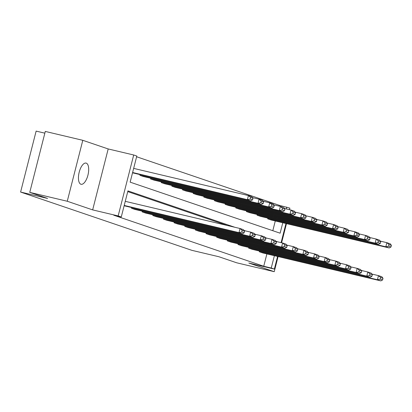 <?xml version="1.0" encoding="UTF-8"?>
<svg xmlns="http://www.w3.org/2000/svg" width="412" height="412" viewBox="0 0 412 412"><rect width="100%" height="100%" fill="white"/><g stroke="black" fill="none" stroke-linecap="round" stroke-linejoin="round"><path stroke-width="0.62" d="M80.876 184.226A10.887 4.599 -76.7 0 1 79.14 172.412A10.887 4.599 -76.7 0 1 86.072 163.09A10.887 4.599 -76.7 0 1 86.252 163.142A10.887 4.599 -76.7 0 1 87.988 174.961A10.887 4.599 -76.7 0 1 81.056 184.277A10.887 4.599 -76.7 0 1 80.876 184.226M277.57 256.444L274.351 269.082L248.843 263.047L274.238 271.688L236.73 262.805L218.88 256.733L191.874 250.336L20.6 192.054L47.607 198.445L29.757 192.373L45.289 131.428L82.797 140.312L67.264 201.252L92.659 209.893L118.162 215.934L133.699 154.989L136.805 156.045L130.151 182.155L280.124 233.192L282.787 222.748M29.757 192.373L67.264 201.252M274.238 271.688L278.09 256.568M281.612 242.756L286.489 223.623M92.659 209.893L108.191 148.948L82.797 140.312M108.191 148.948L133.699 154.989M279.068 206.124L279.274 205.305L136.619 156.761M279.274 205.305L289.883 208.137L289.487 209.693M44.846 133.169L36.132 131.109L20.6 192.054M248.843 247.437L248.663 248.142L366.768 276.107L367.818 271.987L361.252 270.432M371.933 276.318L372.355 274.675L369.966 273.862L369.543 275.51L371.933 276.318L370.182 277.266L252.072 249.301L248.663 248.142M227.542 240.186L227.362 240.891L345.467 268.861L346.518 264.741L339.952 263.186M350.638 269.072L351.055 267.424L348.665 266.61L348.248 268.258L350.638 269.072L348.882 270.02L230.777 242.055L227.362 240.891M206.247 232.94L206.067 233.645L324.172 261.61L325.223 257.495L318.656 255.94M329.337 261.826L329.76 260.178L327.37 259.364L326.948 261.012L329.337 261.826L327.586 262.774L209.476 234.809L206.067 233.645M184.947 225.694L184.767 226.399L302.872 254.364L303.922 250.244L297.356 248.688M308.042 254.575L308.459 252.932L306.07 252.118L305.653 253.766L308.042 254.575L306.286 255.522L188.181 227.558L184.767 226.399M163.652 218.442L163.471 219.153L281.576 247.118L282.627 242.998L276.061 241.442M286.742 247.329L287.164 245.681L284.774 244.867L284.352 246.515L286.742 247.329L284.991 248.276L166.881 220.312L163.471 219.153M142.351 211.196L142.171 211.902L260.276 239.866L261.326 235.752L254.76 234.196M265.441 240.083L265.864 238.435L263.474 237.621L263.057 239.269L265.441 240.083L263.69 241.03L145.585 213.066L142.171 211.902M244.146 232.837L244.563 231.189L242.179 230.375L241.756 232.023L244.146 232.837L242.39 233.784L124.13 205.763M227.403 225.513L127.741 191.601M234.907 227.29L127.926 190.885L121.267 216.99L113.769 215.213L263.742 266.25L266.888 253.91M131.701 207.571L131.521 208.281L249.631 236.246L250.676 232.126L244.11 230.571M254.796 236.457L255.213 234.809L252.824 233.995L252.407 235.643L254.796 236.457L253.04 237.405L134.935 209.44L131.521 208.281M153.001 214.822L152.821 215.528L270.926 243.492L271.977 239.372L265.41 237.822M276.091 243.703L276.514 242.06L274.124 241.247L273.702 242.895L276.091 243.703L274.341 244.656L156.236 216.686L152.821 215.528M174.297 222.068L174.116 222.774L292.226 250.738L293.272 246.623L286.706 245.068M297.392 250.954L297.809 249.306L295.419 248.493L295.002 250.141L297.392 250.954L295.636 251.902L177.531 223.937L174.116 222.774M195.597 229.314L195.417 230.025L313.522 257.989L314.572 253.869L308.006 252.314M318.687 258.2L319.109 256.552L316.72 255.739L316.298 257.387L318.687 258.2L316.936 259.148L198.831 231.183L195.417 230.025M216.892 236.565L216.712 237.271L334.822 265.235L335.868 261.115L329.301 259.56M339.988 265.446L340.405 263.804L338.015 262.99L337.598 264.638L339.988 265.446L338.231 266.394L220.126 238.43L216.712 237.271M238.193 243.811L238.012 244.517L356.117 272.481L357.168 268.367L350.602 266.811M361.283 272.698L361.705 271.05L359.316 270.236L358.898 271.884L361.283 272.698L359.532 273.645L241.427 245.681L238.012 244.517M259.488 251.057L259.313 251.763L377.418 279.733L378.468 275.613L371.902 274.057M382.583 279.944L383.006 278.296L380.616 277.482L380.194 279.13L382.583 279.944L380.832 280.891L262.722 252.927L259.313 251.763M121.267 216.99L118.162 215.934M274.351 269.082L271.245 268.027L274.387 255.687M263.742 266.25L271.245 268.027M277.503 241.787L275.911 241.241M266.852 238.162L265.261 237.621M256.202 234.536L254.616 233.995M245.552 230.916L243.966 230.37M285.969 223.5L281.092 242.637M286.304 208.935L286.778 207.082M272.806 230.699L275.283 220.971M267.707 218.823L385.812 246.788L389.227 247.947L271.122 219.982L267.707 218.823L267.888 218.118M257.057 215.198L375.162 243.162L378.577 244.326L260.472 216.362L257.057 215.198L257.237 214.492M246.407 211.572L364.517 239.542L367.926 240.701L249.821 212.736L246.407 211.572L246.587 210.867M235.762 207.952L353.867 235.916L357.281 237.075L239.171 209.111L235.762 207.952L235.942 207.246M225.112 204.326L343.217 232.291L346.631 233.455L228.526 205.49L225.112 204.326L225.292 203.621M214.461 200.701L332.566 228.67L335.981 229.829L217.876 201.865L214.461 200.701L214.642 199.995M203.811 197.08L321.921 225.045L325.331 226.203L207.226 198.239L203.811 197.08L203.992 196.375M193.166 193.455L311.271 221.419L314.686 222.583L196.576 194.618L193.166 193.455L193.346 192.749M182.516 189.834L300.621 217.799L304.035 218.957L185.93 190.993L182.516 189.834L182.696 189.123M171.866 186.209L289.971 214.173L293.385 215.332L175.28 187.367L171.866 186.209L172.046 185.503M161.216 182.583L279.326 210.547L282.735 211.711L164.63 183.747L161.216 182.583L161.396 181.877M150.571 178.963L268.676 206.927L272.09 208.086L153.98 180.121L150.571 178.963L150.746 178.252M139.92 175.337L258.025 203.301L261.44 204.465L143.33 176.496L139.92 175.337L140.101 174.631M132.607 172.504L247.375 199.676L250.79 200.84L132.53 172.824M124.213 205.444L238.981 232.62L240.031 228.5L125.263 201.329M242.39 233.784L238.981 232.62L241.756 232.023M242.179 230.375L240.031 228.5L243.441 229.664L244.563 231.189M250.156 199.078L247.375 199.676L248.426 195.561L251.84 196.72L252.963 198.244L250.573 197.43L250.156 199.078L252.541 199.892L252.963 198.244M133.658 168.384L248.426 195.561L250.573 197.43M250.79 200.84L252.541 199.892M253.04 237.405L249.631 236.246L252.407 235.643M252.824 233.995L250.676 232.126L254.091 233.29L255.213 234.809M263.69 241.03L260.276 239.866L263.057 239.269M263.474 237.621L261.326 235.752L264.741 236.91L265.864 238.435M260.801 202.704L258.025 203.301L259.076 199.181L262.49 200.345L263.613 201.87L261.223 201.056L260.801 202.704L263.191 203.513L263.613 201.87M252.51 197.631L259.076 199.181L261.223 201.056M261.44 204.465L263.191 203.513M271.451 206.324L268.676 206.927L269.726 202.807L273.135 203.971L274.258 205.49L271.874 204.676L271.451 206.324L273.841 207.138L274.258 205.49M263.16 201.252L269.726 202.807L271.874 204.676M272.09 208.086L273.841 207.138M274.341 244.656L270.926 243.492L273.702 242.895M274.124 241.247L271.977 239.372L275.391 240.536L276.514 242.06M282.102 209.95L279.326 210.547L280.371 206.433L283.786 207.591L284.908 209.116L282.519 208.302L282.102 209.95L284.491 210.764L284.908 209.116M273.805 204.877L280.371 206.433L282.519 208.302M282.735 211.711L284.491 210.764M284.991 248.276L281.576 247.118L284.352 246.515M284.774 244.867L282.627 242.998L286.036 244.162L287.164 245.681M292.752 213.576L289.971 214.173L291.021 210.053L294.436 211.217L295.558 212.741L293.169 211.928L292.752 213.576L295.141 214.384L295.558 212.741M284.455 208.498L291.021 210.053L293.169 211.928M293.385 215.332L295.141 214.384M295.636 251.902L292.226 250.738L295.002 250.141M295.419 248.493L293.272 246.623L296.686 247.782L297.809 249.306M303.397 217.196L300.621 217.799L301.672 213.679L305.086 214.843L306.209 216.362L303.819 215.548L303.397 217.196L305.786 218.01L306.209 216.362M295.105 212.123L301.672 213.679L303.819 215.548M304.035 218.957L305.786 218.01M306.286 255.522L302.872 254.364L305.653 253.766M306.07 252.118L303.922 250.244L307.337 251.408L308.459 252.932M314.047 220.822L311.271 221.419L312.322 217.304L315.731 218.463L316.859 219.987L314.469 219.174L314.047 220.822L316.437 221.635L316.859 219.987M305.756 215.749L312.322 217.304L314.469 219.174M314.686 222.583L316.437 221.635M316.936 259.148L313.522 257.989L316.298 257.387M316.72 255.739L314.572 253.869L317.987 255.033L319.109 256.552M324.697 224.447L321.921 225.045L322.967 220.925L326.381 222.089L327.504 223.613L325.114 222.799L324.697 224.447L327.087 225.256L327.504 223.613M316.401 219.369L322.967 220.925L325.114 222.799M325.331 226.203L327.087 225.256M327.586 262.774L324.172 261.61L326.948 261.012M327.37 259.364L325.223 257.495L328.632 258.654L329.76 260.178M335.347 228.068L332.566 228.67L333.617 224.55L337.031 225.714L338.154 227.233L335.765 226.42L335.347 228.068L337.737 228.881L338.154 227.233M327.051 222.995L333.617 224.55L335.765 226.42M335.981 229.829L337.737 228.881M338.231 266.394L334.822 265.235L337.598 264.638M338.015 262.99L335.868 261.115L339.282 262.279L340.405 263.804M348.882 270.02L345.467 268.861L348.248 268.258M348.665 266.61L346.518 264.741L349.932 265.905L351.055 267.424M359.532 273.645L356.117 272.481L358.898 271.884M359.316 270.236L357.168 268.367L360.582 269.525L361.705 271.05M345.992 231.693L343.217 232.291L344.267 228.176L347.682 229.335L348.804 230.859L346.415 230.045L345.992 231.693L348.382 232.507L348.804 230.859M337.701 226.621L344.267 228.176L346.415 230.045M346.631 233.455L348.382 232.507M356.643 235.319L353.867 235.916L354.917 231.796L358.332 232.96L359.455 234.485L357.065 233.671L356.643 235.319L359.032 236.127L359.455 234.485M348.351 230.241L354.917 231.796L357.065 233.671M357.281 237.075L359.032 236.127M367.293 238.939L364.517 239.542L365.568 235.422L368.977 236.581L370.1 238.105L367.715 237.291L367.293 238.939L369.682 239.753L370.1 238.105M359.001 233.867L365.568 235.422L367.715 237.291M367.926 240.701L369.682 239.753M370.182 277.266L366.768 276.107L369.543 275.51M369.966 273.862L367.818 271.987L371.233 273.151L372.355 274.675M377.943 242.565L375.162 243.162L376.213 239.048L379.627 240.206L380.75 241.731L378.36 240.917L377.943 242.565L380.333 243.379L380.75 241.731M369.646 237.492L376.213 239.048L378.36 240.917M378.577 244.326L380.333 243.379M380.832 280.891L377.418 279.733L380.194 279.13M380.616 277.482L378.468 275.613L381.878 276.771L383.006 278.296M388.593 246.185L385.812 246.788L386.863 242.668L390.277 243.832L391.4 245.356L389.01 244.543L388.593 246.185L390.978 246.999L391.4 245.356M380.297 241.113L386.863 242.668L389.01 244.543M389.227 247.947L390.978 246.999"/></g></svg>
